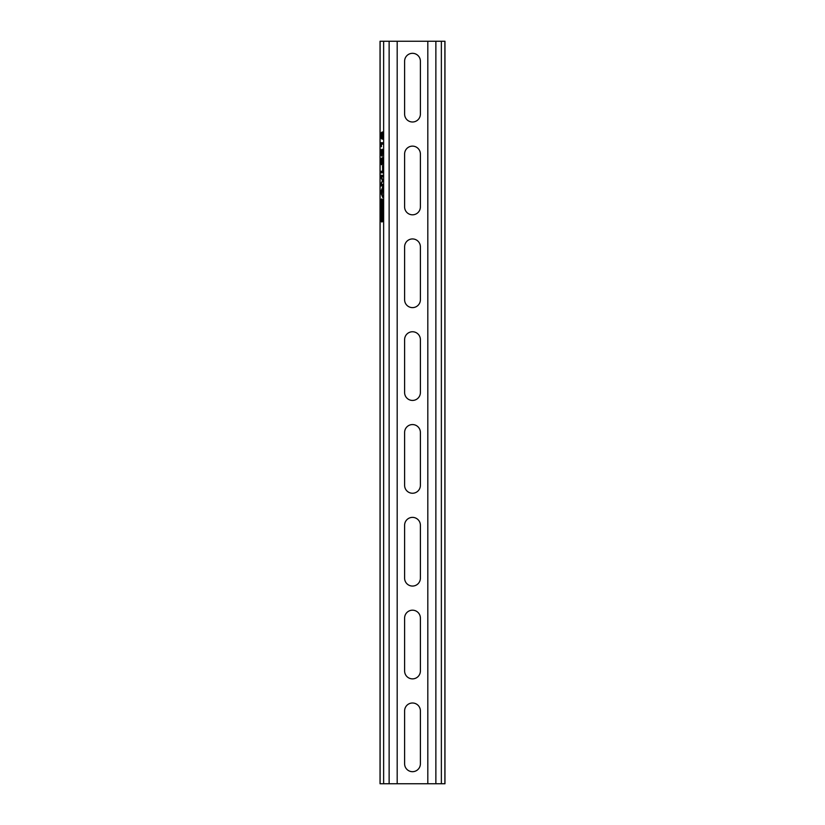 <?xml version="1.0" encoding="UTF-8"?>
<svg xmlns="http://www.w3.org/2000/svg" width="825" height="825" viewBox="0 0 825 825"><rect width="100%" height="100%" fill="white"/><g stroke="black" fill="none" stroke-linecap="round" stroke-linejoin="round"><path stroke-width="1.24" d="M381.48 218.109L381.872 220.615L382.264 218.109L381.872 215.593L381.48 218.109M381.872 214.345C381.222 213.005 381.222 223.204 381.872 221.863C382.522 223.204 382.522 213.005 381.872 214.345M382.15 214.861L382.016 215.593M382.016 220.615L382.15 221.347M381.48 202.795L381.872 205.301L382.264 202.795L381.872 200.289L381.48 202.795M381.872 206.549C382.522 207.89 382.522 197.691 381.872 199.031C381.222 197.691 381.222 207.89 381.872 206.549M427.814 783.75L380.036 783.75L380.036 41.25L444.964 41.25L444.964 783.75L427.814 783.75L427.814 41.25M380.995 143.643L380.995 142.725L382.738 142.725L382.738 144.148L381.387 144.148L381.439 146.716L380.995 143.643L381.676 144.148M382.222 157.719L382.769 161.391L382.274 164.856L382.212 159.142L381.913 162.154L381.449 159.71L381.202 161.411L381.449 164.711L380.995 161.453L381.439 158.287L381.789 159.803L382.222 157.719M381.263 184.418L382.738 184.418L382.738 185.986L380.995 185.986L380.995 183.624L382.48 180.634L380.995 177.623L380.995 175.282L382.738 175.282L382.738 176.849L381.263 176.849L382.738 179.819L381.263 184.418M382.573 199.681L382.625 221.585L382.738 199.681M381.119 199.31L381.057 221.585L381.119 199.31M381.397 213.675L382.346 213.675L382.078 206.858L381.397 213.675M382.202 194.576L382.738 197.505L380.995 193.081L380.995 191.318L382.738 186.893L382.202 194.576M382.542 166L382.738 172.848L380.995 172.848L380.995 171.28L382.542 171.28L382.738 166M382.552 149.995L382.274 156.286L382.161 150.573L381.913 156.142L381.026 155.007L381.026 149.717L381.697 154.399L382.14 149.15L382.552 149.995M382.769 135.578L382.233 139.157L381.789 137.043L381.439 138.724L380.995 135.599L381.449 132.443L381.789 134.093L382.233 132.01L382.769 135.578L382.233 133.444L381.892 135.609L382.222 137.723L382.563 135.568M420.389 710.892A7.889 7.889 0 0 0 412.5 703.003A7.889 7.889 0 0 0 404.611 710.892L404.611 763.795A7.889 7.889 0 0 0 412.5 771.684A7.889 7.889 0 0 0 420.389 763.795L420.389 710.892M420.389 618.08A7.889 7.889 0 0 0 412.5 610.191A7.889 7.889 0 0 0 404.611 618.08L404.611 670.983A7.889 7.889 0 0 0 412.5 678.872A7.889 7.889 0 0 0 420.389 670.983L420.389 618.08M420.389 525.267A7.889 7.889 0 0 0 412.5 517.378A7.889 7.889 0 0 0 404.611 525.267L404.611 578.17A7.889 7.889 0 0 0 412.5 586.059A7.889 7.889 0 0 0 420.389 578.17L420.389 525.267M420.389 432.455A7.889 7.889 0 0 0 412.5 424.566A7.889 7.889 0 0 0 404.611 432.455L404.611 485.358A7.889 7.889 0 0 0 412.5 493.247A7.889 7.889 0 0 0 420.389 485.358L420.389 432.455M420.389 339.642A7.889 7.889 0 0 0 412.5 331.753A7.889 7.889 0 0 0 404.611 339.642L404.611 392.545A7.889 7.889 0 0 0 412.5 400.434A7.889 7.889 0 0 0 420.389 392.545L420.389 339.642M420.389 246.83A7.889 7.889 0 0 0 412.5 238.941A7.889 7.889 0 0 0 404.611 246.83L404.611 299.733A7.889 7.889 0 0 0 412.5 307.622A7.889 7.889 0 0 0 420.389 299.733L420.389 246.83M420.389 154.017A7.889 7.889 0 0 0 412.5 146.128A7.889 7.889 0 0 0 404.611 154.017L404.611 206.92A7.889 7.889 0 0 0 412.5 214.809A7.889 7.889 0 0 0 420.389 206.92L420.389 154.017M420.389 61.205A7.889 7.889 0 0 0 412.5 53.316A7.889 7.889 0 0 0 404.611 61.205L404.611 114.108A7.889 7.889 0 0 0 412.5 121.997A7.889 7.889 0 0 0 420.389 114.108L420.389 61.205M397.186 783.75L397.186 41.25M382.15 199.547L382.016 200.289M382.016 205.301L382.15 206.033M382.346 212.396L382.346 213.675M381.789 212.396L381.666 208.333L381.552 212.396L382.192 212.396M382.738 188.286L380.995 191.318M381.552 193.019L380.995 193.081M381.552 193.081L382.738 196.113M382.202 190.297L381.202 192.194L382.006 194.102L382.006 190.297M382.738 184.418L381.82 184.418M381.82 176.849L382.738 176.849M382.738 175.282L381.552 175.282L381.552 176.849M381.552 177.416L380.995 177.623M381.552 177.623L382.738 180.067M382.738 181.201L380.995 183.624M381.552 184.418L381.552 185.986L382.738 185.986M381.552 171.28L381.552 172.848L382.738 172.848M382.769 157.719L382.336 159.803M381.707 158.998L381.614 159.71M382.429 149.511L382.222 150.573M381.573 154.244L381.026 155.007M382.738 142.725L381.552 142.725L381.552 143.643M381.934 144.148L382.738 144.148M382.79 132.01L382.336 134.093M381.707 133.155L381.614 133.867M381.614 137.301L381.697 138.023M382.336 137.043L382.779 139.157M381.892 135.568L381.449 133.867L381.439 137.301L381.697 135.568M380.108 783.75L380.108 41.25M383.635 783.75L383.635 41.25M435.868 783.75L435.868 41.25M389.132 783.75L389.132 41.25M444.892 783.75L444.892 41.25M441.365 783.75L441.365 41.25M382.738 180.087L382.202 180.087M382.738 181.139L382.222 181.139"/></g></svg>
